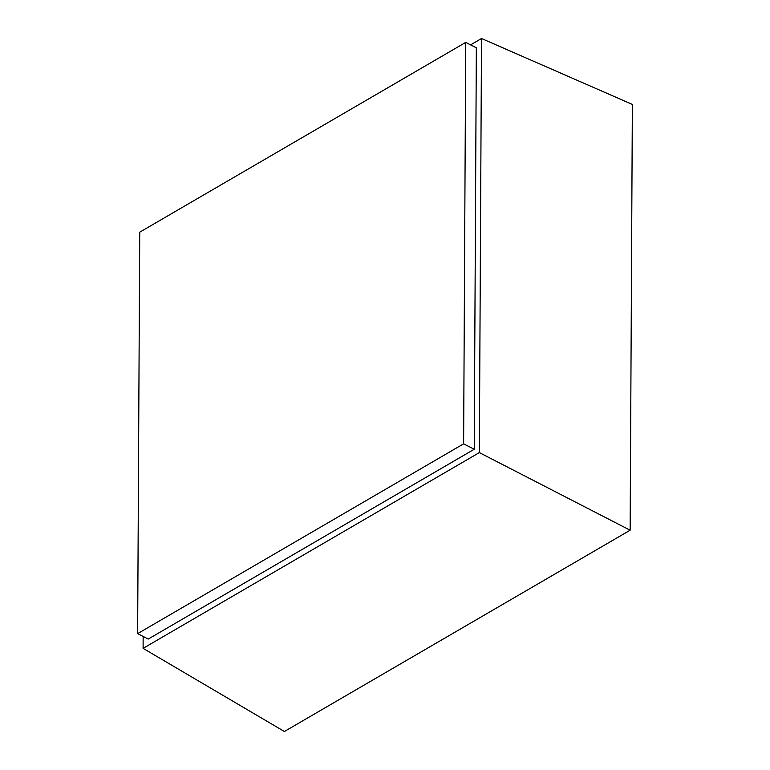 <?xml version="1.0" encoding="UTF-8"?>
<svg xmlns="http://www.w3.org/2000/svg" width="770" height="770" viewBox="0 0 770 770"><rect width="100%" height="100%" fill="white"/><g stroke="black" fill="none" stroke-linecap="round" stroke-linejoin="round"><path stroke-width="1.16" d="M143.153 636.443L143.095 648.359L284.39 731.5L630.139 530.212L632.363 104.431L481.51 38.5L470.576 44.872M143.095 648.359L479.344 452.596L630.139 530.212M479.344 452.596L481.51 38.5M137.638 633.633L148.263 639.052L474.243 449.257L476.341 47.817L465.725 42.389L139.736 232.184L137.638 633.633L463.617 443.838L474.243 449.257M463.617 443.838L465.725 42.389"/></g></svg>
